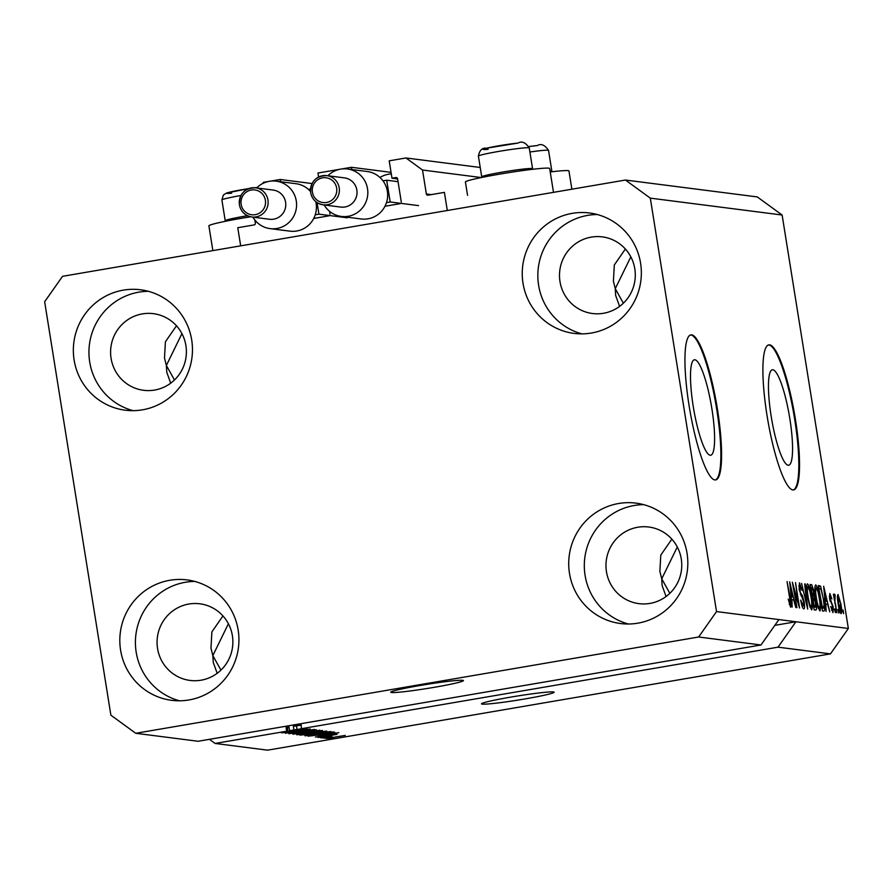 <?xml version="1.0" encoding="UTF-8"?>
<svg xmlns="http://www.w3.org/2000/svg" width="893" height="893" viewBox="0 0 893 893"><rect width="100%" height="100%" fill="white"/><g stroke="black" fill="none" stroke-linecap="round" stroke-linejoin="round"><path stroke-width="1.34" d="M401.292 201.985L397.575 178.767A1.473 1.44 97.3 0 0 395.912 177.562L391.994 178.232L389.203 160.829L405.947 157.961L422.523 170.027L426.363 193.971A1.473 1.44 97.3 0 0 428.015 195.176L444.401 192.375L447.304 210.502L240.675 245.854L237.772 227.715L254.159 224.913A1.473 1.44 97.3 0 0 255.353 223.217L254.829 219.957M422.523 170.027L481.238 177.551M405.947 157.961L480.222 167.482M391.994 178.232L397.597 178.957M384.983 206.261L400.097 203.682M351.809 169.547L351.44 167.292L391.056 172.36M351.44 167.292L341.36 169.011M339.831 169.279L317.953 173.019L318.6 177.026M330.03 214.175L329.584 211.34M313.733 218.45L328.847 215.86M270.11 181.201L280.19 179.471L312.059 183.556M280.19 179.471L280.547 181.737M262.564 183.59L263.446 182.339L268.581 181.458M462.73 680.321A36.792 2.054 170.9 0 0 423.382 684.931A36.792 2.054 170.9 0 0 390.788 692.231A36.792 2.054 170.9 0 0 391.48 692.499A36.792 2.054 170.9 0 0 430.828 687.889A36.792 2.054 170.9 0 0 463.434 680.589A36.792 2.054 170.9 0 0 462.73 680.321M553.448 691.941A36.792 2.054 170.9 0 0 514.1 696.551A36.792 2.054 170.9 0 0 481.506 703.851A36.792 2.054 170.9 0 0 482.198 704.119A36.792 2.054 170.9 0 0 521.545 699.509A36.792 2.054 170.9 0 0 554.151 692.209A36.792 2.054 170.9 0 0 553.448 691.941M693.225 406.326A48.412 9.008 80.3 0 0 710.705 455.24A48.412 9.008 80.3 0 0 711.877 408.715A48.412 9.008 80.3 0 0 694.386 359.801A48.412 9.008 80.3 0 0 693.225 406.326M771.184 416.317A48.412 9.008 80.3 0 0 788.664 465.231A48.412 9.008 80.3 0 0 789.836 418.705A48.412 9.008 80.3 0 0 772.345 369.791A48.412 9.008 80.3 0 0 771.184 416.317M767.042 415.569A73.572 13.685 80.3 0 0 793.62 489.911A73.572 13.685 80.3 0 0 795.395 419.208A73.572 13.685 80.3 0 0 768.817 344.865A73.572 13.685 80.3 0 0 767.042 415.569M793.263 489.944A73.572 13.685 80.3 0 0 794.681 419.33A73.572 13.685 80.3 0 0 768.46 344.955M689.083 405.589A73.572 13.685 80.3 0 0 715.661 479.921A73.572 13.685 80.3 0 0 717.436 409.217A73.572 13.685 80.3 0 0 690.858 334.886A73.572 13.685 80.3 0 0 689.083 405.589M715.304 479.954A73.572 13.685 80.3 0 0 716.722 409.34A73.572 13.685 80.3 0 0 690.501 334.964M666.078 596.513L662.137 585.618L661.735 578.809L659.871 571.431L660.787 555.111L671.837 539.149M217.178 673.3L213.248 662.405L212.835 655.596L210.971 648.206L211.887 631.898L222.949 615.924M170.708 383.164L166.779 372.269L166.366 365.46L164.502 358.071L165.417 341.762L176.479 325.789M619.608 306.377L615.668 295.483L615.266 288.673L613.402 281.295L614.306 264.975L625.368 249.013M559.989 281.596A38.622 37.886 -82.7 0 0 592.483 313.51A38.622 37.886 -82.7 0 0 634.8 268.793A38.622 37.886 -82.7 0 0 602.295 236.879A38.622 37.886 -82.7 0 0 559.989 281.596M111.089 358.383A38.622 37.886 -82.7 0 0 143.583 390.297A38.622 37.886 -82.7 0 0 185.9 345.58A38.622 37.886 -82.7 0 0 153.406 313.666A38.622 37.886 -82.7 0 0 111.089 358.383M157.559 648.519A38.622 37.886 -82.7 0 0 190.064 680.433A38.622 37.886 -82.7 0 0 232.381 635.716A38.622 37.886 -82.7 0 0 199.876 603.802A38.622 37.886 -82.7 0 0 157.559 648.519M606.459 571.732A38.622 37.886 -82.7 0 0 638.953 603.646A38.622 37.886 -82.7 0 0 681.27 558.929A38.622 37.886 -82.7 0 0 648.776 527.015A38.622 37.886 -82.7 0 0 606.459 571.732M687.052 553.28A60.702 59.541 97.3 0 1 620.557 623.537A60.702 59.541 97.3 0 1 569.488 573.384A60.702 59.541 97.3 0 1 635.983 503.127A60.702 59.541 97.3 0 1 687.052 553.28M628.426 624.006A60.702 59.541 97.3 0 1 585.082 575.382A60.702 59.541 97.3 0 1 643.708 504.657M238.163 630.067A60.702 59.541 97.3 0 1 171.668 700.324A60.702 59.541 97.3 0 1 120.588 650.171A60.702 59.541 97.3 0 1 187.083 579.914A60.702 59.541 97.3 0 1 238.163 630.067M179.526 700.793A60.702 59.541 97.3 0 1 136.183 652.169A60.702 59.541 97.3 0 1 194.819 581.432M191.694 339.932A60.702 59.541 97.3 0 1 125.187 410.188A60.702 59.541 97.3 0 1 74.119 360.035A60.702 59.541 97.3 0 1 140.614 289.779A60.702 59.541 97.3 0 1 191.694 339.932M133.057 410.657A60.702 59.541 97.3 0 1 89.713 362.033A60.702 59.541 97.3 0 1 148.35 291.308M640.582 263.145A60.702 59.541 97.3 0 1 574.087 333.402A60.702 59.541 97.3 0 1 523.019 283.26A60.702 59.541 97.3 0 1 589.514 212.992A60.702 59.541 97.3 0 1 640.582 263.145M581.957 333.882A60.702 59.541 97.3 0 1 538.613 285.258A60.702 59.541 97.3 0 1 597.238 214.521M212.858 250.609L208.895 225.862A42.674 2.378 -9.1 0 1 242.807 218.059A42.674 2.378 -9.1 0 1 250.565 216.776M553.504 192.341L549.675 168.487A42.674 2.378 170.9 0 0 499.321 174.191A42.674 2.378 170.9 0 0 465.409 181.982L467.552 195.333M630.826 256.849L615.266 288.673L623.359 303.207M181.926 333.625L166.366 365.46L174.459 379.983M228.407 623.76L212.835 655.596L220.928 670.118M677.296 546.974L661.735 578.809L669.828 593.332M625.446 180.04L650.305 198.134L716.532 611.582L698.639 636.999L761.003 644.98L198.101 741.268L135.736 733.287L110.877 715.181L44.65 301.734L62.543 276.317L625.446 180.04L757.264 196.918L782.123 215.023L848.35 628.471L830.457 653.877L267.554 750.165L215.113 743.445L286.686 731.211L286.106 727.583L289.019 727.081L289.6 730.708L290.716 730.854L302.001 728.71L293.931 729.961L293.351 726.344L300.963 725.038L301.544 728.666L778.015 647.168L830.457 653.877M698.639 636.999L135.736 733.287M716.532 611.582L778.897 619.575L761.003 644.98M301.544 728.666L281.496 732.773L286.686 731.211M302.448 729.514L282.076 732.84L307.013 728.576L289.779 732.316L310.172 728.978L285.235 733.242L302.414 729.358M288.975 733.611L314.515 729.436L288.796 733.745M319.85 730.217L292.826 734.225L316.278 729.76L295.974 733.756L319.85 730.217M296.889 734.638L322.518 730.463L311.657 732.907L296.733 734.772M305.138 735.698L330.756 731.523L319.906 733.968L304.971 735.821M320.196 735.497L338.804 732.651L315.452 737.116L321.926 735.72L320.174 735.363M332.933 738.288L328.847 738.835L332.933 738.288M326.414 738.478L345.223 735.408L326.291 738.567M328.155 737.685L324.081 738.221L328.155 737.685M331.939 736.412L322.016 737.964L331.917 736.267M324.617 737.227L320.542 737.774L324.617 737.227M318.198 737.406L336.985 734.359L318.053 737.506M324.059 734.448L308.107 736.178L333.044 731.914L334.775 732.271L324.036 734.303M326.336 731.054L310.206 734.258L299.858 735.118L326.57 731.133M793.698 587.46L796.936 607.675L792.348 582.214L798.23 602.786L795.507 582.627L799.57 608.01L793.207 587.549M799.961 585.775L800.24 592.305L802.372 595.508L804.113 601.67C804.783 606.447 804.66 608.847 803.733 608.87C802.64 608.401 801.624 605.465 800.697 600.085L803.41 605.9L802.07 606.124L803.298 605.9L803.611 601.681L799.146 589.581L799.469 582.805L802.204 590.586L799.961 585.775L798.744 585.964L799.782 585.808M805.196 583.866L807.696 609.048L801.613 583.408L806.926 606.046L804.671 583.955M811.637 609.874L809.538 605.711L807.64 596.937C806.379 589.38 806.323 585.015 807.473 583.832C809.025 585.317 810.375 589.76 811.525 597.127L812.485 606.191L811.77 609.863M819.886 610.935L817.787 606.76L815.889 597.997C814.617 590.44 814.561 586.065 815.722 584.893C817.274 586.377 818.624 590.809 819.774 598.187L820.723 607.24L820.02 610.924M825.869 603.947L826.114 611.404L823.636 586.221L829.787 611.884L827.61 604.17L825.389 604.036M843.059 610.031L843.639 613.658L842.568 610.109M650.305 198.134L782.123 215.023M778.015 647.168L795.909 621.751L778.897 619.575M774.823 625.357L795.909 621.751L848.35 628.471M840.905 604.07C841.853 609.584 841.92 612.777 841.083 613.647C839.956 612.542 838.985 609.305 838.17 603.914C837.243 598.489 837.199 595.363 838.025 594.526L840.905 604.07L838.438 597.16L837.422 597.328M838.293 609.417L838.873 613.045L837.801 609.506M835.346 603.21L836.875 612.788L833.403 594.258L834.397 597.272L834.475 594.068L835.122 595.129L834.855 603.3M834.81 608.97L835.39 612.598L834.319 609.059M830.3 596.122L830.423 599.85L833.202 606.805L832.946 612.609L830.758 606.514L832.622 609.964L831.584 610.142L832.555 609.975L832.376 605.51L829.552 598.6L829.854 593.477L831.874 598.902L830.3 596.122L829.273 596.29L830.144 596.144M823.737 598.533C825.032 606.057 825.087 610.254 823.904 611.125L822.442 610.935L818.379 585.551L820.645 586.299L823.246 598.623M816.035 602.82C816.782 607.742 816.682 610.165 815.722 610.075L814.193 609.886L810.13 584.491L811.67 584.692L814.059 591.244L815.543 602.898M791.924 599.605L792.158 607.061L789.68 581.879L795.83 607.53L793.654 599.828L791.432 599.683M790.584 607.184L788.24 599.125L790.126 604.215L790.338 602.362L787.068 581.544L790.338 598.835C791.209 603.646 791.287 606.425 790.584 607.184L790.673 607.173M209.453 739.326L215.113 743.445M838.438 597.16L838.683 603.969L840.681 611.013L840.425 604.193M837.422 597.339L838.348 597.171M839.733 611.18L840.681 611.013L839.733 611.18M834.274 595.274L835.122 595.129M834.933 597.361L833.928 597.54L834.922 597.372M834.252 599.56L834.832 599.46M829.809 599.951L830.423 599.85M824.853 593.678L825.567 601L826.963 601.179L824.306 588.9L824.373 593.756M825.143 601.491L826.963 601.179M818.557 586.656L820.645 586.299M818.881 588.666L822.486 608.033L823.536 608.144L822.04 608.401M822.04 608.379L823.368 608.155L824.016 604.606L823.223 598.433L821.024 589.291L819.372 588.587M819.874 607.385L820.723 607.24M816.202 587.851C815.32 588.822 815.398 592.238 816.414 598.098C817.251 603.556 818.256 606.849 819.406 607.966L818.234 608.178L819.406 607.966C820.265 607.039 820.209 603.724 819.249 598.042L818.111 592.282L816.202 587.851L814.874 588.074L816.035 587.884M812.117 596.881L814.349 596.502M811.123 587.527L812.34 595.106L813.244 595.229L813.601 591.601L811.971 587.639L810.632 587.616M811.893 595.464L813.713 595.051M812.809 598.076L814.237 606.983L815.264 607.117L815.521 602.775L813.757 598.198L812.317 598.165M813.791 607.363L815.711 606.86M811.625 606.336L812.485 606.191M807.953 586.801C807.082 587.761 807.149 591.177 808.165 597.049C809.013 602.507 810.007 605.789 811.168 606.905L809.984 607.117L811.168 606.905C812.016 605.979 811.96 602.675 811 596.993L809.862 591.222L807.953 586.801L806.625 587.014L807.785 586.824M800.932 595.754L802.372 595.508M790.897 589.324L791.611 596.658L793.006 596.837L790.361 584.547L790.428 589.413M791.187 597.149L793.006 596.837M789.267 604.36L790.126 604.215L789.267 604.36M550.233 171.969A42.674 2.378 -9.1 0 1 568.953 170.954L571.877 189.193M321.826 735.106L321.926 735.72M331.002 733.834L323.277 735.017L330.979 733.7M330.644 732.472L311.534 735.743L323.579 734.381L331.716 732.762L330.622 732.327M331.448 732.182L331.716 732.762M327.921 731.691L308.085 735.397L324.885 732.896L327.798 731.702M322.395 731.423L314.95 732.695L320.498 732.305L323.244 731.523L322.373 731.267M312.037 733.198L303.285 734.693L309.67 734.191L312.985 733.309L312.003 733.041M319.672 730.63L299.836 734.347L316.635 731.836L319.549 730.641M302.928 731.043L303.028 731.668M289.098 727.572L287.423 727.895M286.106 727.583L287.39 727.739L287.97 731.367M301.421 725.083L293.351 726.344M296.465 725.864L297.045 729.492M289.6 730.708L293.931 729.961M482.343 177.327L481.774 176.914A25.752 1.44 -9.1 0 1 481.729 176.847A25.752 1.44 -9.1 0 1 498.082 172.862A25.752 1.44 -9.1 0 1 526.267 168.766A25.752 1.44 -9.1 0 1 532.574 168.699A25.752 1.44 -9.1 0 1 532.552 168.788L532.139 169.357M225.829 221.207L225.259 220.794A25.752 1.44 -9.1 0 1 225.215 220.716A25.752 1.44 -9.1 0 1 247.473 215.715M550.077 170.931A25.752 1.44 -9.1 0 1 551.852 171.166A25.752 1.44 -9.1 0 1 551.829 171.255L551.416 171.824M356.843 190.042A14.712 14.433 -82.7 0 0 344.464 177.886L326.816 175.62A14.712 14.433 97.3 0 1 339.195 187.776A14.712 14.433 97.3 0 1 323.076 204.81A14.712 14.433 97.3 0 1 310.697 192.654A14.712 14.433 97.3 0 1 326.816 175.62C315.91 175.876 310.518 181.547 310.652 192.642C312.148 199.485 316.289 203.537 323.076 204.81L340.724 207.076A14.712 14.433 -82.7 0 0 356.843 190.042M327.898 175.754A23.91 23.452 97.3 0 1 367.525 188.747A23.91 23.452 97.3 0 1 324.159 204.955M341.327 216.419L361.174 218.964A23.91 23.452 -82.7 0 0 383.008 180.855A23.91 23.452 -82.7 0 0 367.246 171.523L347.41 168.989M391.301 173.912A25.015 24.535 -82.7 0 0 379.983 177.461M386.502 202.611L390.185 201.985L386.691 180.219L398.032 181.67M390.185 201.985L418.527 205.613M386.691 180.219L383.008 180.855M285.593 202.231A14.712 14.433 -82.7 0 0 273.213 190.064L255.565 187.809A14.712 14.433 97.3 0 1 267.945 199.965A14.712 14.433 97.3 0 1 251.826 216.999A14.712 14.433 97.3 0 1 239.447 204.843A14.712 14.433 97.3 0 1 255.565 187.809C244.66 188.066 239.268 193.736 239.402 204.821C240.898 211.674 245.039 215.726 251.826 216.999L269.474 219.265A14.712 14.433 -82.7 0 0 285.593 202.231M256.648 187.943A23.91 23.452 97.3 0 1 296.275 200.925A23.91 23.452 97.3 0 1 252.909 217.133M270.077 228.608L289.924 231.153A23.91 23.452 -82.7 0 0 315.742 201.606M310.518 191.493A23.91 23.452 -82.7 0 0 295.996 183.712L276.149 181.179M310.563 188.635A25.015 24.535 -82.7 0 0 308.732 189.651M315.24 214.8L318.924 214.164L317.071 202.588M318.924 214.164L347.277 217.803M426.363 193.971L431.341 194.607M395.912 177.562L396.738 177.674M830.099 601.168L831.171 600.978M818.446 585.964L819.774 585.73M810.208 584.948L811.67 584.692M800.251 594.269L801.3 594.091M488.147 149.321A19.869 1.105 -9.1 0 1 489.967 147.445A19.869 1.105 -9.1 0 1 517.65 143.126M522.941 148.015A25.752 1.44 170.9 0 0 494.767 152.111A25.752 1.44 170.9 0 0 478.402 156.096C479.53 150.258 482.187 147.635 486.361 148.227L518.018 143.07C521.869 140.871 525.62 142.5 529.259 147.959A25.752 1.44 170.9 0 0 522.941 148.015M231.633 193.201A19.869 1.105 -9.1 0 1 229.032 192.352A19.869 1.105 -9.1 0 1 248.701 188.613M254.862 187.731A19.869 1.105 -9.1 0 1 257.162 187.441L254.806 187.731M240.931 195.511A25.752 1.44 170.9 0 0 221.888 199.976L223.384 194.998L226.521 193.044L248.745 188.602M551.852 171.166L548.536 150.426C544.897 144.967 541.147 143.338 537.296 145.548L528.857 146.564A19.869 1.105 -9.1 0 1 536.927 145.604M548.536 150.426A25.752 1.44 170.9 0 0 542.218 150.482A25.752 1.44 170.9 0 0 529.906 152.011M336.639 188.088A12.502 12.268 -82.7 0 0 322.552 177.83A12.502 12.268 -82.7 0 0 312.416 192.229A12.502 12.268 -82.7 0 0 326.503 202.488A12.502 12.268 -82.7 0 0 336.639 188.088M265.388 200.278A12.502 12.268 -82.7 0 0 251.29 190.019A12.502 12.268 -82.7 0 0 241.155 204.419A12.502 12.268 -82.7 0 0 255.242 214.677A12.502 12.268 -82.7 0 0 265.388 200.278M813.456 595.229L811.893 595.497M815.421 607.106L813.802 607.385M481.729 176.847L478.402 156.096M532.574 168.699L529.259 147.959M225.215 220.716L221.888 199.976"/></g></svg>
